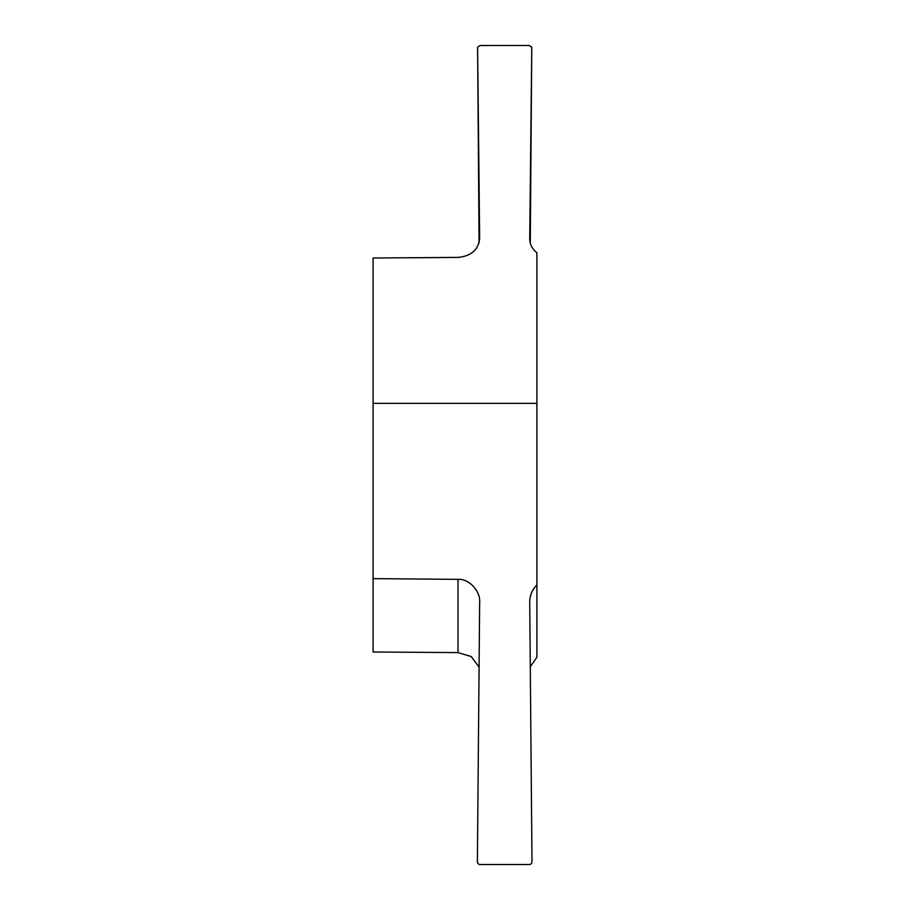 <?xml version="1.0" encoding="UTF-8"?>
<svg xmlns="http://www.w3.org/2000/svg" width="910" height="910" viewBox="0 0 910 910"><rect width="100%" height="100%" fill="white"/><g stroke="black" fill="none" stroke-linecap="round" stroke-linejoin="round"><path stroke-width="1.36" d="M530.28 666.837L536.9 657.202L536.9 403.358L373.1 403.358L373.1 578.624L457.992 579.363C468.809 578.43 480.73 591.182 479.65 602.534L477.386 861.747A2.73 2.73 0 0 0 480.116 864.5L529.256 864.5A2.73 2.73 0 0 0 531.986 861.747L529.722 602.033M529.722 238.932L529.722 238.761C529.791 244.312 532.179 248.999 536.9 252.798L536.9 403.358M479.081 667.087L471.221 656.542L457.992 652.595L373.1 651.992L373.1 578.624M529.722 239.102L531.77 47.172L529.256 45.5L480.116 45.5L477.602 47.172L479.65 238.522C478.376 249.818 471.152 256.119 457.992 257.405L373.1 258.008L373.1 403.358M529.722 602.238C529.791 595.424 532.179 589.68 536.9 585.005M479.081 242.913L477.602 47.172M531.77 47.172L530.28 243.163M457.992 652.595L457.992 579.363"/></g></svg>
